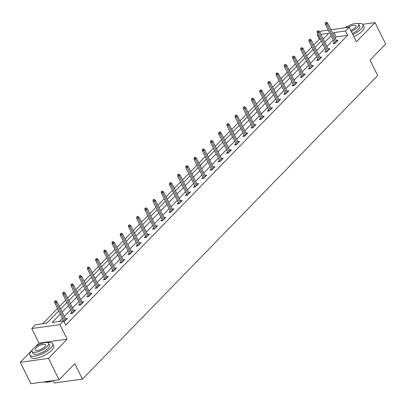 <?xml version="1.0" encoding="UTF-8"?>
<svg xmlns="http://www.w3.org/2000/svg" width="406" height="406" viewBox="0 0 406 406"><rect width="100%" height="100%" fill="white"/><g stroke="black" fill="none" stroke-linecap="round" stroke-linejoin="round"><path stroke-width="0.61" d="M320.309 39.057L319.441 39.179L317.314 34.896L317.928 34.266M319.847 32.297L320.999 31.11L328.256 30.11M347.658 26.37L346.897 26.476L345.912 27.491M53.1 380.671L54.257 382.995L82.428 379.118L377.681 75.541L370.028 60.124L385.7 44.01L375.068 22.594L362.685 24.299M82.428 379.118L74.775 363.7L59.103 379.813L30.932 383.69L20.3 362.279L48.471 358.397L67.142 339.203L59.915 324.638L31.739 328.52L35.423 324.734L46.842 323.161L58.733 310.94M67.142 339.203L38.971 343.08L35.616 346.531M32.181 350.063L20.3 362.279M38.971 343.08L31.739 328.52M319.441 39.179L313.767 45.015M311.849 46.984L305.561 53.45M303.647 55.419L297.359 61.885M295.441 63.854L289.153 70.319M287.24 72.288L280.952 78.754M279.034 80.728L272.746 87.194M270.827 89.163L264.539 95.628M262.626 97.597L256.338 104.063M254.42 106.032L248.132 112.498M246.214 114.467L239.926 120.932M238.012 122.906L231.724 129.372M229.806 131.341L223.518 137.807M221.605 139.776L215.317 146.241M213.399 148.21L207.111 154.676M205.192 156.645L198.904 163.11M196.991 165.085L190.703 171.55M188.785 173.519L182.497 179.985M180.579 181.954L174.291 188.42M172.377 190.389L166.09 196.854M164.171 198.823L157.883 205.289M155.97 207.258L149.682 213.723M147.764 215.698L141.476 222.163M139.557 224.132L133.269 230.598M131.356 232.567L125.068 239.032M123.15 241.002L116.862 247.467M114.944 249.436L108.656 255.902M106.742 257.876L100.455 264.342M98.536 266.311L92.248 272.776M90.335 274.745L84.047 281.211M82.129 283.18L75.841 289.645M73.922 291.615L67.635 298.08M65.721 300.054L59.433 306.52M57.515 308.489L42.686 323.734M59.103 379.813L48.471 358.397M323.597 38.606L323.019 38.687M60.291 314.082L52.176 322.425L63.595 320.852L65.721 325.135L347.617 35.297L336.193 36.87L335.077 38.017M333.164 39.986L326.876 46.451M324.957 48.426L318.669 54.891M316.751 56.86L310.463 63.326M308.55 65.295L302.262 71.76M300.344 73.73L294.056 80.195M292.142 82.164L285.854 88.63M283.936 90.604L277.648 97.07M275.73 99.039L269.442 105.504M267.529 107.473L261.241 113.939M259.322 115.908L253.034 122.373M251.116 124.343L244.828 130.808M242.915 132.782L236.627 139.248M234.709 141.217L228.421 147.682M226.507 149.652L220.214 156.117M218.301 158.086L212.013 164.552M210.095 166.521L203.807 172.986M201.894 174.956L195.606 181.421M193.687 183.395L187.399 189.861M185.481 191.83L179.193 198.295M177.28 200.265L170.992 206.73M169.074 208.699L162.786 215.165M160.872 217.134L154.579 223.599M152.666 225.574L146.378 232.039M144.46 234.008L138.172 240.474M136.259 242.443L129.971 248.908M128.052 250.878L121.764 257.343M119.846 259.312L113.558 265.778M111.645 267.752L105.357 274.217M103.439 276.187L97.151 282.652M95.237 284.621L88.944 291.087M87.031 293.056L80.743 299.521M78.825 301.491L72.537 307.956M70.624 309.93L64.336 316.396M62.417 318.365L59.438 321.425M64.067 321.806L67.355 318.543L65.523 318.796M71.791 312.285L70.497 313.615L72.405 313.351L75.557 310.108L73.73 310.357M79.997 303.85L78.703 305.18L80.606 304.916L83.763 301.673L81.936 301.922M88.198 295.416L86.909 296.74L88.812 296.481L91.969 293.233L90.137 293.487M96.405 286.976L95.111 288.306L97.014 288.047L100.17 284.799L98.343 285.053M104.611 278.541L103.317 279.871L105.22 279.607L108.377 276.364L106.55 276.618M112.812 270.107L111.523 271.436L113.426 271.172L116.578 267.93L114.751 268.183M121.018 261.672L119.724 263.002L121.627 262.738L124.784 259.495L122.957 259.744M129.225 253.237L127.931 254.567L129.834 254.303L132.99 251.06L131.158 251.309M137.426 244.798L136.132 246.127L138.04 245.869L141.192 242.621L139.365 242.874M145.632 236.363L144.338 237.693L146.241 237.429L149.398 234.186L147.571 234.44M153.833 227.928L152.544 229.258L154.447 228.994L157.604 225.751L155.772 226.005M162.04 219.494L160.746 220.823L162.649 220.559L165.805 217.317L163.978 217.565M170.246 211.059L168.952 212.389L170.855 212.125L174.012 208.882L172.185 209.131M178.447 202.619L177.158 203.949L179.061 203.69L182.213 200.442L180.386 200.696M186.653 194.185L185.359 195.514L187.262 195.256L190.419 192.008L188.592 192.261M194.86 185.75L193.566 187.08L195.469 186.816L198.625 183.573L196.793 183.827M203.061 177.315L201.767 178.645L203.675 178.381L206.827 175.138L205 175.387M211.267 168.881L209.973 170.21L211.876 169.947L215.033 166.704L213.206 166.952M219.468 160.441L218.179 161.771L220.082 161.512L223.239 158.264L221.407 158.518M227.675 152.006L226.381 153.336L228.284 153.077L231.44 149.829L229.613 150.083M235.881 143.572L234.587 144.901L236.49 144.637L239.647 141.395L237.82 141.648M244.082 135.137L242.793 136.467L244.696 136.203L247.848 132.96L246.021 133.209M252.288 126.702L250.994 128.032L252.897 127.768L256.054 124.525L254.227 124.774M260.495 118.268L259.201 119.592L261.104 119.334L264.26 116.086L262.433 116.339M268.696 109.828L267.402 111.158L269.31 110.899L272.462 107.651L270.635 107.905M276.902 101.393L275.608 102.723L277.511 102.459L280.668 99.216L278.841 99.47M285.103 92.959L283.814 94.288L285.717 94.025L288.874 90.782L287.042 91.035M293.31 84.524L292.015 85.854L293.919 85.59L297.075 82.347L295.248 82.596M301.516 76.089L300.222 77.419L302.125 77.155L305.282 73.912L303.455 74.161M309.717 67.65L308.428 68.979L310.331 68.721L313.483 65.473L311.656 65.726M317.923 59.215L316.629 60.545L318.532 60.281L321.689 57.038L319.862 57.292M326.13 50.78L324.836 52.11L326.739 51.846L329.895 48.603L328.068 48.857M334.331 42.346L333.037 43.675L334.945 43.412L338.096 40.169L336.269 40.417M330.966 29.734L349.17 27.227L356.397 41.793L375.068 22.594M349.17 27.227L345.491 31.013L334.067 32.587L332.95 33.734M347.617 35.297L345.491 31.013M63.595 320.852L59.915 324.638M323.186 39.027L328.738 33.322L320.892 34.403M318.182 34.774L317.314 34.896M60.646 308.966L66.934 302.5M68.853 300.531L75.14 294.066M77.059 292.097L83.347 285.631M85.26 283.662L91.548 277.197M93.466 275.227L99.754 268.762M101.667 266.788L107.96 260.322M109.874 258.353L116.162 251.887M118.08 249.918L124.368 243.453M126.281 241.484L132.569 235.018M134.487 233.049L140.775 226.584M142.694 224.614L148.982 218.149M150.895 216.175L157.183 209.709M159.101 207.74L165.389 201.274M167.302 199.305L173.595 192.84M175.509 190.871L181.797 184.405M183.715 182.436L190.003 175.971M191.916 173.996L198.204 167.531M200.122 165.562L206.41 159.096M208.329 157.127L214.617 150.662M216.53 148.692L222.818 142.227M224.736 140.258L231.024 133.792M232.937 131.818L239.23 125.352M241.144 123.383L247.432 116.918M249.35 114.949L255.638 108.483M257.551 106.514L263.839 100.049M265.757 98.079L272.045 91.614M273.964 89.64L280.252 83.174M282.165 81.205L288.453 74.74M290.371 72.77L296.659 66.305M298.572 64.336L304.865 57.87M306.779 55.901L313.067 49.436M314.985 47.466L321.273 41.001M331.037 35.703L324.749 42.168M322.831 44.142L316.543 50.608M314.63 52.577L308.337 59.043M306.423 61.012L300.135 67.477M298.217 69.446L291.929 75.912M290.016 77.881L283.728 84.346M281.81 86.321L275.522 92.786M273.603 94.755L267.315 101.221M265.402 103.19L259.114 109.656M257.196 111.625L250.908 118.09M248.995 120.059L242.702 126.525M240.788 128.499L234.501 134.965M232.582 136.934L226.294 143.399M224.381 145.368L218.093 151.834M216.175 153.803L209.887 160.268M207.968 162.238L201.68 168.703M199.767 170.677L193.479 177.143M191.561 179.112L185.273 185.578M183.36 187.547L177.067 194.012M175.153 195.981L168.866 202.447M166.947 204.416L160.659 210.881M158.746 212.851L152.458 219.316M150.54 221.29L144.252 227.756M142.333 229.725L136.046 236.19M134.132 238.16L127.844 244.625M125.926 246.594L119.638 253.06M117.72 255.029L111.432 261.494M109.518 263.469L103.231 269.934M101.312 271.903L95.024 278.369M93.111 280.338L86.823 286.803M84.905 288.773L78.617 295.238M76.698 297.207L70.411 303.673M68.497 305.647L62.209 312.112M336.193 36.87L334.067 32.587M55.368 301.222L55.891 300.684L54.607 301.328L55.368 301.222L56.013 302.511L56.962 301.536L66.061 319.872M65.112 320.847L56.013 302.511L54.643 302.698L64.123 321.796M54.607 301.328L54.643 302.698M56.962 301.536L55.891 300.684M53.227 380.62A12.424 4.273 153.6 0 1 44.569 382.056A12.424 4.273 153.6 0 1 44.396 382.005M43.99 381.894A12.728 4.375 -26.4 0 0 44.203 381.96A12.728 4.375 -26.4 0 0 52.44 380.732M32.054 350.388A12.728 4.375 -26.4 0 0 31.744 350.698A12.728 4.375 -26.4 0 0 29.861 355.047A12.728 4.375 -26.4 0 0 38.763 355.154A12.728 4.375 -26.4 0 0 50.78 348.074A12.728 4.375 -26.4 0 0 52.663 343.725A12.728 4.375 -26.4 0 0 47.629 342.659M29.861 355.047L30.922 357.189A12.728 4.375 -26.4 0 0 39.829 357.295A12.728 4.375 -26.4 0 0 51.841 350.216A12.728 4.375 -26.4 0 0 53.729 345.866L52.663 343.725M48.492 343.339L49.471 345.313A9.165 3.152 153.6 0 1 48.116 348.444A9.165 3.152 153.6 0 1 39.463 353.54A9.165 3.152 153.6 0 1 33.053 353.464L32.074 351.489A9.165 3.152 -26.4 0 0 38.484 351.566A9.165 3.152 -26.4 0 0 47.137 346.47A9.165 3.152 -26.4 0 0 48.492 343.339A9.165 3.152 -26.4 0 0 42.082 343.263A9.165 3.152 -26.4 0 0 33.434 348.358A9.165 3.152 -26.4 0 0 32.074 351.489M44.701 346.81A5.907 2.03 -26.4 0 0 45.573 344.79A5.907 2.03 -26.4 0 0 41.442 344.74A5.907 2.03 -26.4 0 0 35.87 348.023A5.907 2.03 -26.4 0 0 34.992 350.043A5.907 2.03 -26.4 0 0 39.123 350.094A5.907 2.03 -26.4 0 0 44.701 346.81M352.824 34.596A12.728 4.375 -26.4 0 0 361.076 29.034A12.728 4.375 -26.4 0 0 362.959 24.685A12.728 4.375 -26.4 0 0 357.925 23.619M353.89 36.738A12.728 4.375 -26.4 0 0 362.137 31.176A12.728 4.375 -26.4 0 0 364.02 26.826L362.959 24.685M351.302 31.526A9.165 3.152 -26.4 0 0 357.432 27.435A9.165 3.152 -26.4 0 0 358.787 24.299L359.767 26.273A9.165 3.152 153.6 0 1 358.407 29.405A9.165 3.152 153.6 0 1 352.281 33.495M350.799 30.516A5.907 2.03 -26.4 0 0 354.996 27.77A5.907 2.03 -26.4 0 0 355.869 25.751A5.907 2.03 -26.4 0 0 348.241 27.359M358.787 24.299A9.165 3.152 -26.4 0 0 345.587 27.725M63.569 292.787L64.097 292.249L63.336 292.35L62.808 292.893L63.569 292.787L64.219 294.076L65.163 293.102L74.268 311.438M73.319 312.412L64.219 294.076L62.849 294.264L72.329 313.361M62.808 292.893L62.849 294.264M65.163 293.102L64.097 292.249M71.776 284.352L72.298 283.809L71.014 284.459L71.776 284.352L72.42 285.641L73.369 284.667L82.469 303.003M81.525 303.972L72.42 285.641L71.05 285.829L80.53 304.926M71.014 284.459L71.05 285.829M73.369 284.667L72.298 283.809M79.977 275.918L80.505 275.375L79.216 276.024L79.977 275.918L80.627 277.207L81.57 276.232L90.675 294.563M89.726 295.538L80.627 277.207L79.256 277.394L88.736 296.492M79.216 276.024L79.256 277.394M81.57 276.232L80.505 275.375M88.183 267.483L88.711 266.94L87.422 267.584L88.183 267.483L88.833 268.767L89.777 267.798L98.876 286.128M97.932 287.103L88.833 268.767L87.457 268.96L96.938 288.057M87.422 267.584L87.457 268.96M89.777 267.798L88.711 266.94M96.389 259.043L96.912 258.505L95.628 259.15L96.389 259.043L97.034 260.332L97.983 259.358L107.082 277.694M106.133 278.668L97.034 260.332L95.664 260.52L105.144 279.617M95.628 259.15L95.664 260.52M97.983 259.358L96.912 258.505M104.591 250.609L105.118 250.071L104.357 250.172L103.829 250.715L104.591 250.609L105.24 251.898L106.184 250.923L115.289 269.259M114.34 270.234L105.24 251.898L103.87 252.085L113.35 271.183M103.829 250.715L103.87 252.085M106.184 250.923L105.118 250.071M112.797 242.174L113.325 241.636L112.563 241.737L112.036 242.28L112.797 242.174L113.441 243.463L114.39 242.489L123.49 260.825M122.546 261.794L113.441 243.463L112.071 243.651L121.551 262.748M112.036 242.28L112.071 243.651M114.39 242.489L113.325 241.636M121.003 233.739L121.526 233.196L120.242 233.846L121.003 233.739L121.648 235.028L122.597 234.054L131.696 252.385M130.747 253.359L121.648 235.028L120.277 235.216L129.758 254.313M120.242 233.846L120.277 235.216M122.597 234.054L121.526 233.196M129.204 225.305L129.732 224.762L128.443 225.406L129.204 225.305L129.854 226.589L130.798 225.619L139.903 243.95M138.953 244.925L129.854 226.589L128.484 226.781L137.964 245.879M128.443 225.406L128.484 226.781M130.798 225.619L129.732 224.762M137.411 216.87L137.933 216.327L136.649 216.971L137.411 216.87L138.055 218.154L139.004 217.18L148.104 235.516M147.16 236.49L138.055 218.154L136.685 218.342L146.165 237.444M136.649 216.971L136.685 218.342M139.004 217.18L137.933 216.327M145.612 208.43L146.14 207.892L145.378 207.994L144.851 208.537L145.612 208.43L146.261 209.719L147.205 208.745L156.31 227.081M155.361 228.055L146.261 209.719L144.891 209.907L154.371 229.004M144.851 208.537L144.891 209.907M147.205 208.745L146.14 207.892M153.818 199.996L154.346 199.458L153.585 199.559L153.057 200.102L153.818 199.996L154.468 201.285L155.412 200.31L164.511 218.646M163.567 219.621L154.468 201.285L153.092 201.472L162.573 220.57M153.057 200.102L153.092 201.472M155.412 200.31L154.346 199.458M162.024 191.561L162.547 191.018L161.263 191.668L162.024 191.561L162.669 192.85L163.618 191.876L172.717 210.212M171.768 211.181L162.669 192.85L161.299 193.038L170.779 212.135M161.263 191.668L161.299 193.038M163.618 191.876L162.547 191.018M170.226 183.126L170.753 182.583L169.464 183.228L170.226 183.126L170.875 184.415L171.819 183.441L180.924 201.772M179.975 202.746L170.875 184.415L169.505 184.603L178.985 203.7M169.464 183.228L169.505 184.603M171.819 183.441L170.753 182.583M178.432 174.692L178.96 174.149L177.671 174.793L178.432 174.692L179.076 175.976L180.025 175.006L189.125 193.337M188.181 194.312L179.076 175.976L177.706 176.168L187.186 195.266M177.671 174.793L177.706 176.168M180.025 175.006L178.96 174.149M186.638 166.252L187.161 165.714L186.4 165.815L185.877 166.358L186.638 166.252L187.283 167.541L188.232 166.567L197.331 184.903M196.382 185.877L187.283 167.541L185.912 167.729L195.393 186.826M185.877 166.358L185.912 167.729M188.232 166.567L187.161 165.714M194.839 157.817L195.367 157.279L194.606 157.381L194.078 157.924L194.839 157.817L195.489 159.106L196.433 158.132L205.537 176.468M204.588 177.442L195.489 159.106L194.119 159.294L203.599 178.391M194.078 157.924L194.119 159.294M196.433 158.132L195.367 157.279M203.046 149.383L203.568 148.84L202.284 149.489L203.046 149.383L203.69 150.672L204.639 149.697L213.739 168.033M212.795 169.003L203.69 150.672L202.32 150.859L211.8 169.957M202.284 149.489L202.32 150.859M204.639 149.697L203.568 148.84M211.247 140.948L211.775 140.405L210.486 141.049L211.247 140.948L211.896 142.237L212.84 141.263L221.945 159.594M220.996 160.568L211.896 142.237L210.526 142.425L220.006 161.522M210.486 141.049L210.526 142.425M212.84 141.263L211.775 140.405M219.453 132.513L219.981 131.97L218.692 132.615L219.453 132.513L220.103 133.797L221.047 132.828L230.146 151.159M229.202 152.133L220.103 133.797L218.727 133.99L228.208 153.087M218.692 132.615L218.727 133.99M221.047 132.828L219.981 131.97M227.659 124.074L228.182 123.536L226.898 124.18L227.659 124.074L228.304 125.363L229.253 124.388L238.352 142.724M237.403 143.699L228.304 125.363L226.934 125.55L236.414 144.648M226.898 124.18L226.934 125.55M229.253 124.388L228.182 123.536M235.861 115.639L236.388 115.101L235.627 115.202L235.099 115.746L235.861 115.639L236.51 116.928L237.454 115.954L246.559 134.29M245.61 135.264L236.51 116.928L235.14 117.116L244.62 136.213M235.099 115.746L235.14 117.116M237.454 115.954L236.388 115.101M244.067 107.204L244.595 106.661L243.306 107.311L244.067 107.204L244.711 108.493L245.66 107.519L254.76 125.855M253.816 126.824L244.711 108.493L243.341 108.681L252.821 127.778M243.306 107.311L243.341 108.681M245.66 107.519L244.595 106.661M252.273 98.77L252.796 98.227L252.035 98.333L251.512 98.876L252.273 98.77L252.918 100.059L253.867 99.084L262.966 117.415M262.017 118.39L252.918 100.059L251.547 100.246L261.028 119.344M251.512 98.876L251.547 100.246M253.867 99.084L252.796 98.227M260.474 90.335L261.002 89.792L259.713 90.436L260.474 90.335L261.124 91.619L262.068 90.65L271.172 108.981M270.223 109.955L261.124 91.619L259.754 91.812L269.234 110.909M259.713 90.436L259.754 91.812M262.068 90.65L261.002 89.792M268.681 81.895L269.203 81.357L267.919 82.002L268.681 81.895L269.325 83.184L270.274 82.21L279.374 100.546M278.43 101.52L269.325 83.184L267.955 83.372L277.435 102.469M267.919 82.002L267.955 83.372M270.274 82.21L269.203 81.357M276.882 73.461L277.41 72.923L276.648 73.024L276.121 73.567L276.882 73.461L277.531 74.75L278.475 73.775L287.58 92.111M286.631 93.086L277.531 74.75L276.161 74.937L285.641 94.035M276.121 73.567L276.161 74.937M278.475 73.775L277.41 72.923M285.088 65.026L285.616 64.488L284.855 64.59L284.327 65.133L285.088 65.026L285.738 66.315L286.682 65.341L295.781 83.677M294.837 84.646L285.738 66.315L284.367 66.503L293.842 85.6M284.327 65.133L284.367 66.503M286.682 65.341L285.616 64.488M293.294 56.591L293.817 56.048L292.533 56.698L293.294 56.591L293.939 57.88L294.888 56.906L303.987 75.237M303.043 76.211L293.939 57.88L292.569 58.068L302.049 77.165M292.533 56.698L292.569 58.068M294.888 56.906L293.817 56.048M301.496 48.157L302.023 47.614L300.734 48.258L301.496 48.157L302.145 49.441L303.089 48.471L312.194 66.802M311.245 67.777L302.145 49.441L300.775 49.633L310.255 68.731M300.734 48.258L300.775 49.633M303.089 48.471L302.023 47.614M309.702 39.722L310.23 39.179L308.941 39.824L309.702 39.722L310.346 41.006L311.295 40.032L320.395 58.368M319.451 59.342L310.346 41.006L308.976 41.194L318.456 60.296M308.941 39.824L308.976 41.194M311.295 40.032L310.23 39.179M317.908 31.282L318.431 30.744L317.67 30.846L317.147 31.389L317.908 31.282L318.553 32.571L319.502 31.597L328.601 49.933M327.652 50.907L318.553 32.571L317.182 32.759L326.663 51.856M317.147 31.389L317.182 32.759M319.502 31.597L318.431 30.744M326.109 22.848L326.637 22.31L325.876 22.411L325.348 22.954L326.109 22.848L326.759 24.137L327.703 23.162L336.807 41.498M335.858 42.473L326.759 24.137L325.389 24.324L334.869 43.422M325.348 22.954L325.389 24.324M327.703 23.162L326.637 22.31M44.569 382.056L44.203 381.96"/></g></svg>
